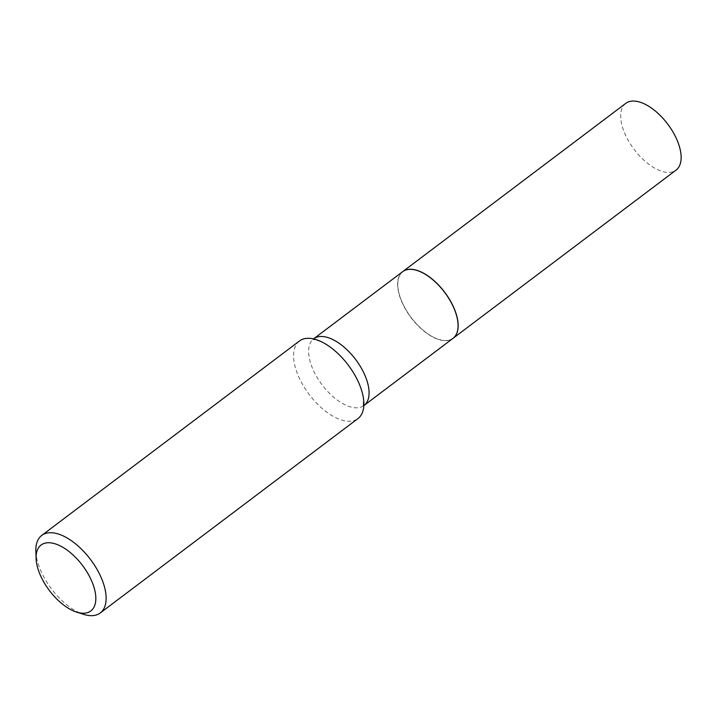 <?xml version="1.0" encoding="UTF-8"?>
<svg xmlns="http://www.w3.org/2000/svg" width="717" height="717" viewBox="0 0 717 717"><rect width="100%" height="100%" fill="white"/><g stroke="black" fill="none" stroke-linecap="round" stroke-linejoin="round"><path stroke-width="0.54" stroke-dasharray="3.58 2.69" d="M625.753 103.382A41.774 21.017 -127 0 0 626.237 136.597A41.774 21.017 -127 0 0 676.068 170.09M402.73 271.618A41.774 21.017 -127 0 0 403.25 304.806A41.774 21.017 -127 0 0 453.045 338.325M417.213 270.533A41.658 20.954 -127 0 0 410.509 269.368A41.658 20.954 -127 0 0 403.33 304.806A41.658 20.954 -127 0 0 445.356 340.503A41.658 20.954 -127 0 0 458.073 324.702M402.685 271.653A41.774 21.017 -127 0 0 406.763 311.366A41.774 21.017 -127 0 0 445.32 340.674A41.774 21.017 -127 0 0 453.01 338.352M35.85 551.221A48.577 24.432 -127 0 0 83.423 614.299M299.464 340.996A48.577 24.432 -127 0 0 304.205 387.18A48.577 24.432 -127 0 0 349.045 421.255A48.577 24.432 -127 0 0 357.971 418.558M320.831 341.471L312.675 339.311L313.688 338.782A41.774 21.017 -127 0 0 317.765 378.504A41.774 21.017 -127 0 0 356.322 407.812A41.774 21.017 -127 0 0 364.012 405.49L363.223 406.324L363.385 397.89"/><path stroke-width="1.08" d="M453.045 338.325A41.774 21.017 -127 0 0 453.09 338.29L676.068 170.09A41.774 21.017 -127 0 0 675.593 136.875A41.774 21.017 -127 0 0 625.753 103.382L402.775 271.591A41.774 21.017 -127 0 0 402.73 271.618M453.09 338.29A41.774 21.017 -127 0 0 452.615 305.075A41.774 21.017 -127 0 0 402.775 271.591M313.688 338.782A41.774 21.017 -127 0 1 321.377 336.47A41.774 21.017 -127 0 1 359.934 365.778A41.774 21.017 -127 0 1 364.012 405.49L453.01 338.352A41.774 21.017 -127 0 0 458.073 324.756A41.774 21.017 -127 0 0 417.151 270.515A41.774 21.017 -127 0 0 410.375 269.332A41.774 21.017 -127 0 0 402.685 271.653L313.508 338.917M48.693 542.733A41.29 20.766 -127 0 0 36.092 558.462A41.29 20.766 -127 0 0 76.531 612.076A41.29 20.766 -127 0 0 83.235 613.241A41.29 20.766 -127 0 0 90.351 578.126A41.29 20.766 -127 0 0 48.693 542.733M76.531 612.076L83.423 614.299A48.577 24.432 -127 0 0 91.31 615.67A48.577 24.432 -127 0 0 100.246 612.972A48.577 24.432 -127 0 0 95.504 566.797A48.577 24.432 -127 0 0 50.674 532.713A48.577 24.432 -127 0 0 41.738 535.411A48.577 24.432 -127 0 0 35.85 551.221L36.092 558.462M100.246 612.972L357.971 418.558A48.577 24.432 -127 0 0 363.385 397.89A48.577 24.432 -127 0 0 320.831 341.471A48.577 24.432 -127 0 0 308.4 338.299A48.577 24.432 -127 0 0 299.464 340.996L41.738 535.411M458.073 324.702A41.658 20.954 -127 0 0 458.064 324.64A41.658 20.954 -127 0 0 417.267 270.551A41.658 20.954 -127 0 0 417.213 270.533"/></g></svg>

